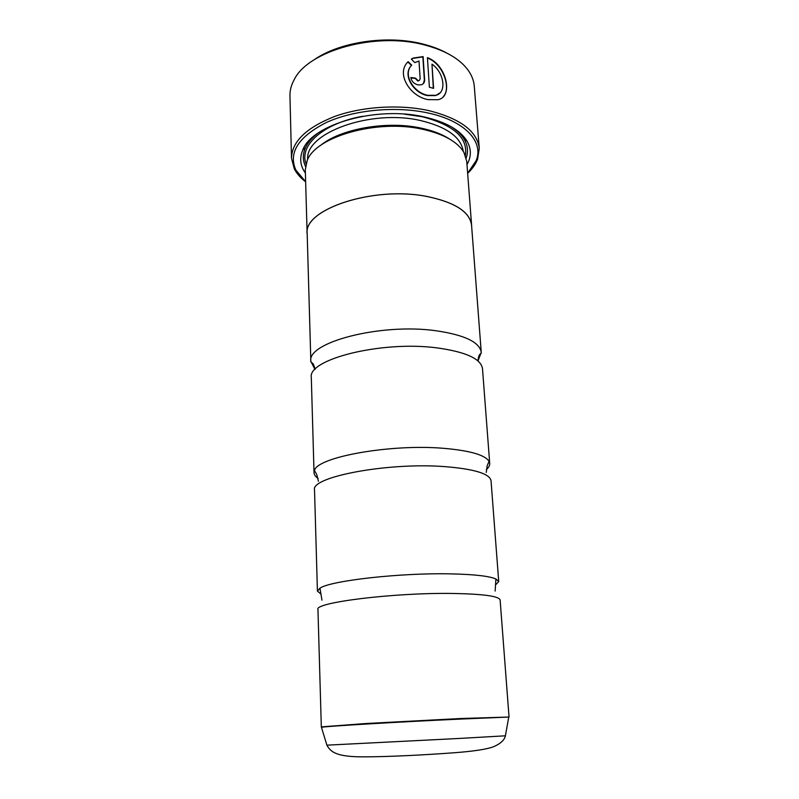<?xml version="1.0" encoding="UTF-8"?>
<svg xmlns="http://www.w3.org/2000/svg" width="799" height="799" viewBox="0 0 799 799"><rect width="100%" height="100%" fill="white"/><g stroke="black" fill="none" stroke-linecap="round" stroke-linejoin="round"><path stroke-width="1.2" d="M321.068 594.146L317.423 591.1L319.95 588.184C330.337 580.663 400.988 572.643 451.435 573.882C474.496 574.421 489.318 576.109 495.899 578.965L498.726 581.602L495.42 585.018M318.082 478.421C315.465 476.643 314.117 474.726 314.027 472.688L314.466 470.521C316.963 457.168 390.062 443.765 443.395 448.299C469.782 450.556 485.003 454.911 489.068 461.373L489.717 463.48C489.847 465.517 488.708 467.565 486.291 469.612M314.996 369.488L310.841 361.378C306.626 342.421 380.554 322.906 435.884 330.736C464.628 334.941 479.75 342.182 481.258 352.449L477.972 360.948M411.235 65.648C402.197 75.076 413.652 93.183 427.535 95.6L435.515 95.61L440.159 92.744M407.14 62.791L407.87 61.982L411.435 65.408M427.805 95.301C413.762 92.864 402.316 74.457 411.695 65.109L408.129 61.673C395.495 73.488 410.177 96.629 428.084 99.615L437.852 99.715C453.622 97.238 446.911 64.669 427.415 57.648L429.393 87.231L433.607 88.359L431.969 64.15C444.504 72.759 446.901 93.093 435.785 95.321L427.805 95.301M427.445 58.057C443.205 63.71 451.455 88.379 443.305 96.599M410.896 77.853L415.31 78.452L417.757 80.959L419.165 80.559L418.017 80.659L415.57 78.152L410.856 77.513C411.575 81.448 414.052 83.925 418.286 84.954L421.672 84.684C423.72 83.815 424.708 82.187 424.629 79.81L423.11 56.599L413.223 58.047L411.305 59.086L414.811 62.592L419.016 61.024L420.164 78.921L419.165 80.559M411.405 59.186L412.963 58.357L422.851 56.909L424.369 80.11L423.37 83.575M313.827 60.015C339.026 41.977 387.325 34.697 423.051 44.065C431.999 46.312 439.909 49.308 446.781 53.044M479.26 148.344L474.266 86.132C473.827 80.719 471.829 75.476 468.274 70.402C459.954 58.926 445.363 50.437 424.499 44.944C375.59 31.66 308.234 50.667 294.272 79.52C291.265 84.934 289.817 90.357 289.957 95.79L291.495 158.182C291.865 141.623 306.267 127.7 334.721 116.434C362.376 106.467 399.65 104.15 428.833 110.622C460.354 118.602 477.163 131.176 479.26 148.344L477.582 159.281C475.645 164.214 472.339 168.899 467.655 173.313M467.645 173.233L476.134 160.679C484.024 141.942 465.308 120.969 428.144 113.009C395.944 105.868 354.037 109.833 326.392 122.477C298.307 136.829 288.139 152.709 295.89 170.117L305.637 181.723M449.368 138.926C442.097 134.232 432.828 130.676 421.562 128.23C387.106 120.429 340.044 128.829 320.239 145.688M471.61 225.198L466.736 161.278L463.959 152.479C457.657 141.872 444.014 134.172 423.031 129.368C377.577 118.761 315.425 136.589 307.146 160.699L305.298 169.738L307.136 233.817C302.951 209.318 373.882 185.588 427.325 196.534C455.13 202.407 469.892 211.955 471.61 225.198L471.65 226.507M466.986 164.604C471.43 156.794 471.46 148.994 467.075 141.203C460.314 130.127 446.102 122.057 424.469 116.994C377.068 105.648 312.119 124.284 302.861 149.803C299.325 158.012 300.164 165.773 305.398 173.073M317.133 133.753C311.59 138.157 307.705 142.801 305.468 147.665C302.611 154.107 302.621 160.339 305.498 166.352M509.043 717.033L460.683 718.521L365.962 723.514L321.318 726.88L317.952 609.517C313.687 602.606 393.637 592.528 452.683 593.457C483.275 594.007 499.085 596.174 500.124 599.969L509.043 717.033L460.683 719.07C403.066 721.657 323.265 726.421 321.727 727.27L321.777 727.47M317.423 591.1L314.526 489.977C310.282 477.043 387.315 462.212 444.574 466.606C474.276 468.983 489.767 473.697 491.035 480.728L498.726 581.602M314.027 472.688L311.31 377.528C307.395 359.32 381.562 340.504 436.973 347.885C465.707 351.85 480.878 358.731 482.486 368.549L489.717 463.48M310.841 361.378L307.186 233.817C303.011 209.338 373.882 185.618 427.295 196.564C455.09 202.427 469.842 211.975 471.56 225.208L481.258 352.449M307.225 235.126L307.136 233.817M466.187 157.932C468.414 151.65 467.775 145.458 464.259 139.346C461.532 134.731 457.178 130.527 451.205 126.731M305.647 181.802C300.524 177.897 296.749 173.593 294.302 168.889L291.495 158.182M433.318 88.27L431.969 64.15M508.643 717.672L505.407 735.759M463.26 151.321C461.043 137.248 446.981 127.031 421.083 120.669C371.076 108.664 304.759 133.063 307.715 159.47M465.358 155.376C468.124 137.867 453.752 124.994 422.222 116.744L404.324 114.127M362.436 116.314C322.966 123.445 298.906 145.598 306.057 163.725M459.515 738.436L505.407 735.809C504.459 740.114 500.454 743.779 493.373 746.795C486.701 749.282 473.797 751.26 454.661 752.718C425.128 754.935 387.555 756.903 362.267 756.853C336.988 756.723 330.756 752.308 326.901 745.167L459.515 738.436M326.881 745.117L321.318 726.88M495.899 578.965L495.16 591.07M489.068 461.373L487.22 465.567L486.251 472.449M481.278 353.118L480.149 354.147C479.27 354.446 478.511 356.684 477.872 360.858M310.891 362.047L312.119 362.956C313.028 363.165 314.017 365.303 315.086 369.388M314.466 470.521L316.744 474.506L318.421 481.238M319.95 588.184L321.957 600.149M476.134 160.679L477.582 159.281M305.468 147.665L302.861 149.803M464.259 139.346L467.075 141.203M295.89 170.117L294.302 168.889"/></g></svg>
